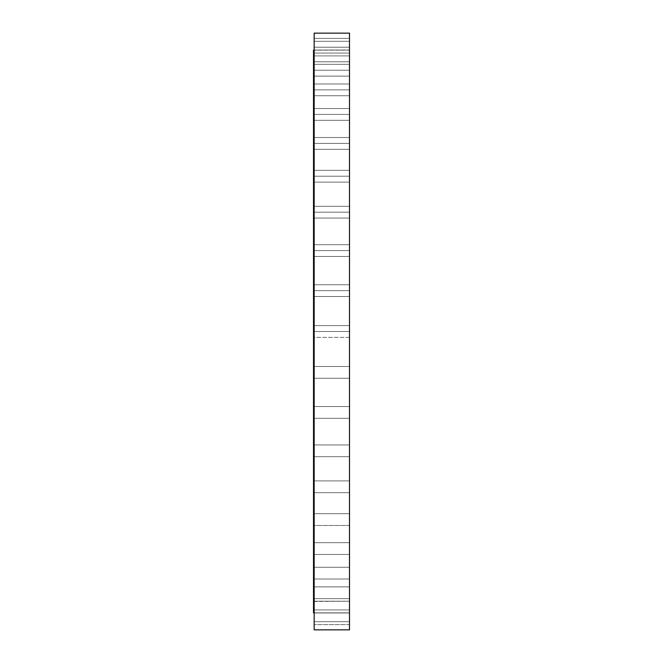 <?xml version="1.0" encoding="UTF-8"?>
<svg xmlns="http://www.w3.org/2000/svg" width="663" height="663" viewBox="0 0 663 663"><rect width="100%" height="100%" fill="white"/><g stroke="black" fill="none" stroke-linecap="round" stroke-linejoin="round"><path stroke-width="0.5" stroke-dasharray="3.31 2.49" d="M349.492 331.5L349.492 325.608L349.492 331.5L314.163 331.5L349.492 331.5L349.492 629.85L349.492 33.15L349.492 337.392L314.163 337.392L314.163 325.608L314.163 331.5L314.163 325.608L349.492 325.608L349.492 337.392L349.492 325.608L349.492 337.392L349.492 329.246L349.492 331.5L314.163 331.5L314.163 50.164L314.163 55.907L349.492 55.907L314.163 55.907L349.492 55.907L314.163 55.907L314.163 38.388L349.492 38.388L349.492 50.164L314.163 50.164L314.163 47.197L349.492 47.197L349.492 41.305L349.492 47.197L314.163 47.197L314.163 41.305L314.163 47.197L349.492 47.197L349.492 41.305L349.492 47.197L314.163 47.197L314.163 41.305L314.163 52.36L314.163 38.388L314.163 76.104L314.163 70.228L349.492 70.228L314.163 70.228L349.492 70.228L314.163 70.228L314.163 64.344L314.163 76.104L314.163 61.56L314.163 95.754L314.163 89.87L349.492 89.87L349.492 83.977L349.492 89.87L314.163 89.87L314.163 83.977L314.163 89.87L349.492 89.87L349.492 83.977L349.492 89.87L314.163 89.87L314.163 83.977L314.163 95.754L314.163 75.582L314.163 120.26L314.163 114.426L349.492 114.426L349.492 108.541L349.492 114.426L314.163 114.426L314.163 108.541L314.163 114.426L349.492 114.426L349.492 108.541L349.492 114.426L314.163 114.426L314.163 108.541L314.163 120.26L314.163 94.826L314.163 149.283L314.163 143.407L349.492 143.407L349.492 137.514L349.492 143.407L314.163 143.407L314.163 137.514L314.163 143.407L349.492 143.407L349.492 137.514L349.492 143.407L314.163 143.407L314.163 137.514L314.163 149.283L314.163 118.876L314.163 182.101L314.163 176.217L349.492 176.217L349.492 170.325L349.492 176.217L314.163 176.217L314.163 170.325L314.163 176.217L349.492 176.217L349.492 170.325L349.492 176.217L314.163 176.217L314.163 170.325L314.163 182.101L314.163 147.261L314.163 218.028L314.163 212.185L349.492 212.185L349.492 206.292L349.492 212.185L314.163 212.185L314.163 206.292L314.163 212.185L349.492 212.185L349.492 206.292L349.492 212.185L314.163 212.185L314.163 206.292L314.163 218.028L314.163 179.4L314.163 256.407L314.163 250.581L349.492 250.581L349.492 244.688L349.492 250.581L314.163 250.581L314.163 244.688L314.163 250.581L349.492 250.581L349.492 244.688L349.492 250.581L314.163 250.581L314.163 244.688L314.163 291.463L314.163 290.626L349.492 290.626L349.492 284.734L349.492 290.626L314.163 290.626L314.163 284.734L314.163 290.626L349.492 290.626L349.492 284.734L349.492 290.626L314.163 290.626L314.163 284.734L314.163 629.85L314.163 33.15L314.163 371.537L314.163 366.49L349.492 366.49L349.492 378.266L314.163 378.266L314.163 366.49L349.492 366.49L349.492 378.266L314.163 378.266L314.163 214.63L314.163 410.762L314.163 406.535L349.492 406.535L349.492 418.312L314.163 418.312L314.163 406.535L349.492 406.535L349.492 418.312L314.163 418.312L314.163 331.5L349.492 331.5L349.492 337.392L349.492 325.608L349.492 329.246L349.492 325.608L314.163 325.608L314.163 337.392L349.492 337.392L349.492 331.5M349.492 444.931L349.492 456.708L314.163 456.708L314.163 444.931L349.492 444.931L349.492 456.708L314.163 456.708L314.163 444.931L349.492 444.931L349.492 456.708L349.492 444.931L349.492 456.708L349.492 444.931L314.163 444.931L314.163 456.708L314.163 406.535L314.163 456.708L314.163 444.931L314.163 456.708L349.492 456.708L349.492 444.931L314.163 444.931L314.163 483.6L314.163 480.899L349.492 480.899L349.492 492.675L314.163 492.675L314.163 480.899L349.492 480.899L349.492 492.675L314.163 492.675L314.163 371.537L314.163 515.739L314.163 513.709L349.492 513.709L349.492 525.486L314.163 525.486L314.163 513.709L349.492 513.709L349.492 525.486L314.163 525.486L314.163 448.37L314.163 456.708L349.492 456.708L349.492 444.931M349.492 542.682L349.492 554.459L314.163 554.459L314.163 542.682L349.492 542.682L349.492 554.459L314.163 554.459L314.163 542.682L349.492 542.682L349.492 554.459L349.492 542.682L349.492 554.459L349.492 542.682L314.163 542.682L314.163 554.459L314.163 513.709L314.163 554.459L314.163 542.682L314.163 554.459L349.492 554.459L349.492 542.682L314.163 542.682L314.163 568.174L314.163 567.246L349.492 567.246L349.492 579.023L314.163 579.023L314.163 567.246L349.492 567.246L349.492 579.023L314.163 579.023L314.163 483.6L314.163 587.418L314.163 586.879L349.492 586.879L349.492 598.656L314.163 598.656L314.163 586.879L349.492 586.879L349.492 598.656L314.163 598.656L314.163 544.124L314.163 554.459L349.492 554.459L349.492 542.682M349.492 601.2L349.492 612.985L314.163 612.985L314.163 601.2L349.492 601.2L349.492 612.985L314.163 612.985L314.163 601.2L349.492 601.2L349.492 612.985L349.492 601.2L349.492 612.985L349.492 601.2L314.163 601.2L314.163 612.985L314.163 609.919L349.492 609.919L349.492 621.695L314.163 621.695L314.163 609.919L349.492 609.919L349.492 621.695L314.163 621.695L314.163 586.879L314.163 621.695L314.163 601.2L314.163 612.985L349.492 612.985L349.492 601.2L314.163 601.44L314.163 568.174L314.163 612.836L349.492 612.836L349.492 624.612L314.163 624.612L314.163 601.44L314.163 612.985L349.492 612.985L349.492 601.2M349.492 366.49L349.492 378.266L349.492 366.49L349.492 378.266L349.492 366.49L314.163 366.49L314.163 378.266L349.492 378.266L349.492 366.49L314.163 366.49L314.163 378.266L349.492 378.266L349.492 366.49M349.492 406.535L349.492 418.312L349.492 406.535L349.492 418.312L349.492 406.535L314.163 406.535L314.163 418.312L349.492 418.312L349.492 406.535L314.163 406.535L314.163 418.312L349.492 418.312L349.492 406.535M349.492 480.899L349.492 492.675L349.492 480.899L349.492 492.675L349.492 480.899L314.163 480.899L314.163 492.675L349.492 492.675L349.492 480.899L314.163 480.899L314.163 492.675L349.492 492.675L349.492 480.899M349.492 513.709L349.492 525.486L349.492 513.709L349.492 525.486L349.492 513.709L314.163 513.709L314.163 525.486L349.492 525.486L349.492 513.709L314.163 513.709L314.163 525.486L349.492 525.486L349.492 513.709M349.492 567.246L349.492 579.023L349.492 567.246L349.492 579.023L349.492 567.246L314.163 567.246L314.163 579.023L349.492 579.023L349.492 567.246L314.163 567.246L314.163 579.023L349.492 579.023L349.492 567.246M349.492 586.879L349.492 598.656L349.492 586.879L349.492 598.656L349.492 586.879L314.163 586.879L314.163 598.656L349.492 598.656L349.492 586.879L314.163 586.879L314.163 598.656L349.492 598.656L349.492 586.879M349.492 609.919L349.492 621.695L349.492 609.919L349.492 621.695L349.492 609.919L314.163 609.919L314.163 621.695L349.492 621.695L349.492 609.919L314.163 609.919L314.163 624.612L314.163 609.977L314.163 621.695L349.492 621.695L349.492 609.919M349.492 612.836L349.492 624.612L349.492 612.836L314.163 612.836L314.163 624.612L349.492 624.612L349.492 612.836M349.492 290.626L349.492 284.734L349.492 296.51L349.492 284.734L349.492 290.626L314.163 290.626L349.492 290.626L349.492 296.51L349.492 290.626L314.163 290.626L314.163 296.51L314.163 290.626L349.492 290.626L349.492 296.51L349.492 290.626M349.492 250.581L349.492 244.688L349.492 256.465L349.492 244.688L349.492 250.581L314.163 250.581L349.492 250.581L349.492 256.465L349.492 250.581L314.163 250.581L314.163 256.465L314.163 250.581L349.492 250.581L349.492 256.465L349.492 250.581M349.492 212.185L349.492 206.292L349.492 218.069L349.492 206.292L349.492 212.185L314.163 212.185L349.492 212.185L349.492 218.069L349.492 212.185L314.163 212.185L314.163 218.069L314.163 212.185L349.492 212.185L349.492 218.069L349.492 212.185M349.492 176.217L349.492 170.325L349.492 182.101L349.492 170.325L349.492 176.217L314.163 176.217L349.492 176.217L349.492 182.101L349.492 176.217L314.163 176.217L314.163 182.101L314.163 176.217L349.492 176.217L349.492 182.101L349.492 176.217M349.492 143.407L349.492 137.514L349.492 149.291L349.492 137.514L349.492 143.407L314.163 143.407L349.492 143.407L349.492 149.291L349.492 143.407L314.163 143.407L314.163 149.291L314.163 143.407L349.492 143.407L349.492 149.291L349.492 143.407M349.492 114.426L349.492 120.318L349.492 108.541L349.492 120.318L349.492 108.541L349.492 114.426L314.163 114.426L349.492 114.426L349.492 120.318L349.492 114.426L314.163 114.426L314.163 120.318L314.163 114.426L349.492 114.426L349.492 120.318L349.492 114.426M349.492 89.87L349.492 83.977L349.492 95.754L349.492 83.977L349.492 89.87L314.163 89.87L349.492 89.87L349.492 95.754L349.492 89.87L314.163 89.87L314.163 95.754L314.163 89.87L349.492 89.87L349.492 95.754L349.492 89.87M349.492 70.228L349.492 76.121L349.492 64.344L349.492 76.121L349.492 64.344L349.492 70.228L314.163 70.228L349.492 70.228L314.163 70.228L314.163 76.121L314.163 70.228L349.492 70.228M349.492 55.907L349.492 61.8L349.492 50.015L349.492 61.8L349.492 50.015L349.492 55.907L314.163 55.907L349.492 55.907L314.163 55.907L314.163 61.8L314.163 55.907L349.492 55.907M349.492 47.197L349.492 41.305L349.492 53.081L349.492 41.305L349.492 47.197L314.163 47.197L349.492 47.197L349.492 53.081L349.492 47.197L314.163 47.197L314.163 53.081L314.163 47.197L349.492 47.197L349.492 53.081L349.492 47.197M349.492 38.388L349.492 50.164L349.492 38.388L314.163 38.388L314.163 50.164L349.492 50.164L349.492 38.388M313.508 612.836L313.508 50.164L313.508 612.836M314.163 53.023L314.163 47.197L314.163 53.023M314.163 94.826L314.163 89.87L314.163 94.826M314.163 118.876L314.163 114.426L314.163 118.876M314.163 147.261L314.163 143.407L314.163 147.261M314.163 179.4L314.163 176.217L314.163 179.4M314.163 214.63L314.163 218.069L314.163 214.63M314.163 252.238L314.163 256.465L314.163 252.238M314.163 291.463L314.163 296.51L314.163 291.463M314.163 331.5L314.163 337.392L314.163 331.5M349.492 325.608L314.163 325.608M349.492 284.734L314.163 284.734L349.492 284.734M349.492 244.688L314.163 244.688L349.492 244.688M349.492 206.292L314.163 206.292L349.492 206.292M349.492 170.325L314.163 170.325L349.492 170.325M349.492 137.514L314.163 137.514L349.492 137.514M349.492 108.541L314.163 108.541L349.492 108.541M349.492 83.977L314.163 83.977L349.492 83.977M349.492 64.344L314.163 64.344L349.492 64.344M349.492 50.015L314.163 50.015L349.492 50.015M349.492 41.305L314.163 41.305L349.492 41.305M349.492 53.081L314.163 53.081L349.492 53.081M349.492 61.8L314.163 61.8L349.492 61.8M349.492 76.121L314.163 76.121L349.492 76.121M349.492 95.754L314.163 95.754L349.492 95.754M349.492 120.318L314.163 120.318L349.492 120.318M349.492 149.291L314.163 149.291L349.492 149.291M349.492 182.101L314.163 182.101L349.492 182.101M349.492 218.069L314.163 218.069L349.492 218.069M349.492 256.465L314.163 256.465L349.492 256.465M349.492 296.51L314.163 296.51L349.492 296.51M349.492 337.392L314.163 337.392"/><path stroke-width="0.99" d="M349.492 70.228L349.492 76.121L349.492 70.228M314.163 70.228L314.163 76.121L314.163 70.228M349.492 55.907L349.492 61.8L349.492 55.907M314.163 55.907L314.163 61.8L314.163 55.907M314.163 50.164L313.508 50.164L313.508 612.836L314.163 612.836L313.508 612.836L313.508 50.164L314.163 50.164M314.163 629.85L349.492 629.85L349.492 33.15L314.163 33.15L314.163 629.85L314.163 33.15L349.492 33.15L349.492 629.85L314.163 629.85"/></g></svg>
